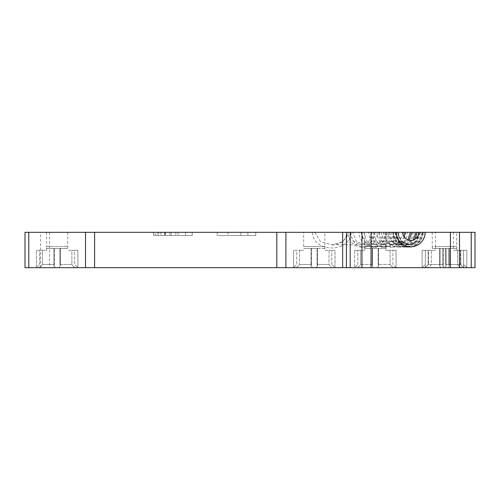 <?xml version="1.0" encoding="UTF-8"?>
<svg xmlns="http://www.w3.org/2000/svg" width="500" height="500" viewBox="0 0 500 500"><rect width="100%" height="100%" fill="white"/><g stroke="black" fill="none" stroke-linecap="round" stroke-linejoin="round"><path stroke-width="0.38" stroke-dasharray="2.5 1.88" d="M228.113 232.319L240.863 232.319L240.863 235.538L228.113 235.538L240.863 235.538L240.863 232.319L228.113 232.319L228.113 235.538M255.744 232.319L255.744 235.538L217.175 235.538L255.744 235.538L255.744 232.319L247.869 232.319L255.744 232.319L255.744 235.538L255.744 232.319L217.175 232.319L255.744 232.319M247.869 232.319L247.869 235.538L247.869 232.319M217.175 232.319L217.175 235.538L217.175 232.319M161.356 232.319L160.763 232.319L160.763 235.538L171.137 235.538L160.763 235.538L160.763 232.319L171.137 232.319L171.137 235.538L171.137 232.319L161.356 232.319L161.356 235.538M155.731 232.319L192.237 232.319L192.237 235.538L153.663 235.538L192.237 235.538L178.075 235.538L192.237 235.538L185.519 235.538L192.237 235.538L192.237 232.319L153.663 232.319L153.663 235.538L153.663 232.319L155.731 232.319L155.731 235.538M175.825 232.319L175.825 235.538M192.237 232.319L192.237 235.538L192.237 232.319L178.075 232.319L192.237 232.319L192.237 235.538L192.237 232.319L185.519 232.319L192.237 232.319M178.075 232.319L178.075 235.538L178.075 232.319M158.825 232.319L185.519 232.319L185.519 235.538L153.569 235.538L185.519 235.538L185.519 232.319L158.825 232.319L158.825 235.538M153.569 232.319L153.569 235.538L153.569 232.319M157.856 232.319L157.856 235.538M165.106 232.319L165.106 235.538L165.106 232.319M185.519 232.319L185.519 235.538L185.519 232.319M49.612 232.319L49.612 267.681L25 267.681L25 232.319L314.806 232.319L320.456 241.6L331.812 244.862L343.006 241.625L348.444 232.319L347.887 232.319L346.662 237.144L342.281 241.838C339.087 243.888 335.6 244.894 331.812 244.862M398.181 232.319L402.681 232.319A8.037 8.037 0 0 0 410.712 240.356A8.037 8.037 0 0 0 418.75 232.319L423.25 232.319A12.537 12.537 0 0 1 410.712 244.856A12.537 12.537 0 0 1 398.181 232.319L314.806 232.319M314.288 232.319L324.894 232.319L314.288 232.319M375.356 232.319L364.75 232.319L375.356 232.319M57.144 232.319L46.537 232.319L57.144 232.319M349.862 232.319L353.15 241.188L361.087 244.856L369.031 241.188L372.319 232.319L348.444 232.319L475 232.319L475 267.681L450.387 267.681L450.387 232.319M49.612 267.681L450.387 267.681M372.319 232.319L402.681 232.319M405.05 232.319L407.256 232.319L405.05 232.319M411.887 232.319L414.131 232.319L411.887 232.319M417.131 232.319L419.406 232.319L417.131 232.319M418.75 232.319L423.25 232.319M442.856 232.319L432.25 232.319L442.856 232.319M446.069 232.319L456.681 232.319L446.069 232.319M36.413 267.681L55.538 267.681L36.413 267.681L39.625 264.462L36.413 267.681L36.413 250.319L42.406 250.319L36.413 250.319L36.413 267.681M55.538 267.681L76.269 267.681L55.538 267.681L53.931 266.069L55.538 267.681M76.269 267.681L77.875 267.681L76.269 267.681C74.481 267.481 73.019 266.413 71.875 264.462L59.925 264.462L59.925 248.394L60.356 248.394L53.931 248.394L67.75 248.394L46.537 248.394L67.75 248.394L59.925 248.394L59.925 264.462L60.356 266.069L58.75 267.681L60.356 266.069L59.925 264.462L71.875 264.462L71.875 250.319L77.875 250.319L67.75 250.319L71.875 250.319L71.875 264.462C73.019 266.413 74.481 267.481 76.269 267.681M444.462 267.681L465.194 267.681L423.731 267.681L444.462 267.681L442.856 266.069L444.462 267.681L446.069 266.069L445.644 264.462L457.594 264.462L457.594 250.319L466.806 250.319L453.462 250.319L457.594 250.319L457.594 264.462C458.731 266.413 460.2 267.481 461.981 267.681L463.587 267.681L461.981 267.681C460.2 267.481 458.731 266.413 457.594 264.462L445.644 264.462L445.644 248.394L453.462 248.394L432.25 248.394L453.462 248.394L445.644 248.394L445.644 264.462L446.069 266.069L444.462 267.681M465.194 267.681L466.806 267.681L465.194 267.681C463.413 267.481 461.95 266.413 460.806 264.462L448.856 264.462L448.856 248.394L449.288 248.394L442.856 248.394L456.681 248.394L435.462 248.394L456.681 248.394L448.856 248.394L448.856 264.462L449.288 266.069L447.681 267.681L449.288 266.069L448.856 264.462L460.806 264.462L460.806 250.319L456.681 250.319L460.806 250.319L460.806 264.462C461.95 266.413 463.413 267.481 465.194 267.681M435.462 246.462L435.462 250.319L431.337 250.319L431.337 264.462C430.194 266.413 428.731 267.481 426.944 267.681L425.337 267.681L426.944 267.681C428.731 267.481 430.194 266.413 431.337 264.462L443.288 264.462L442.856 266.069L443.288 264.462L431.337 264.462L431.337 250.319L425.337 250.319L435.462 250.319L435.462 246.462L456.681 246.462L435.462 246.462L435.462 232.319M423.731 267.681L422.125 267.681L423.731 267.681C425.519 267.481 426.981 266.413 428.125 264.462L440.075 264.462L440.075 248.394L440.075 264.462L439.644 266.069L441.25 267.681L439.644 266.069L440.075 264.462L428.125 264.462L428.125 250.319L422.125 250.319L432.25 250.319L432.25 246.462L453.462 246.462L432.25 246.462L432.25 250.319L428.125 250.319L428.125 264.462C426.981 266.413 425.519 267.481 423.731 267.681M354.625 267.681L373.75 267.681L354.625 267.681L357.837 264.462L354.625 267.681L354.625 250.319L364.75 250.319L354.625 250.319L357.837 250.319L354.625 250.319L354.625 267.681M373.75 267.681L394.481 267.681L373.75 267.681L372.144 266.069L373.75 267.681M394.481 267.681L396.087 267.681L394.481 267.681C392.7 267.481 391.231 266.413 390.094 264.462C391.231 266.413 392.7 267.481 394.481 267.681M335.019 267.681L315.894 267.681L335.019 267.681L331.806 264.462L335.019 267.681L335.019 250.319L329.019 250.319L335.019 250.319L335.019 267.681M324.894 246.462L324.894 250.319L329.019 250.319L329.019 264.462C330.163 266.413 331.625 267.481 333.413 267.681C331.625 267.481 330.163 266.413 329.019 264.462L317.069 264.462L317.5 266.069L315.894 267.681L295.163 267.681L315.894 267.681L317.5 266.069L317.069 264.462L329.019 264.462L329.019 250.319L324.894 250.319L324.894 248.394L303.681 248.394L324.894 248.394L324.894 246.462L303.681 246.462L324.894 246.462L314.288 246.462L324.894 246.462L324.894 232.319M295.163 267.681L293.556 267.681L295.163 267.681C296.944 267.481 298.406 266.413 299.55 264.462L311.5 264.462L311.5 248.394L311.069 248.394L317.5 248.394L303.681 248.394L311.5 248.394L311.5 264.462L311.069 266.069L312.681 267.681L311.069 266.069L311.5 264.462L299.55 264.462L299.55 250.319L293.556 250.319L303.681 250.319L299.55 250.319L299.55 264.462C298.406 266.413 296.944 267.481 295.163 267.681M346.431 267.681L346.431 232.319M39.625 264.462L39.625 250.319L39.625 264.462M42.406 264.462L42.406 250.319L46.537 250.319L46.537 246.462L67.75 246.462L46.537 246.462L46.537 250.319L42.406 250.319L42.406 264.462C41.269 266.413 39.8 267.481 38.019 267.681C39.8 267.481 41.269 266.413 42.406 264.462L54.356 264.462L53.931 266.069L54.356 264.462L42.406 264.462M428.556 250.319L425.337 250.319L428.556 250.319L428.556 264.462L425.337 267.681L428.556 264.462L428.556 250.319M443.288 264.462L443.288 248.394L443.288 264.462M463.587 264.462L463.587 250.319L463.587 264.462L466.806 267.681L463.587 264.462M356.231 267.681C358.019 267.481 359.481 266.413 360.625 264.462L360.625 250.319L360.625 264.462L372.575 264.462L372.144 266.069L372.575 264.462L372.575 248.394L364.75 248.394L385.962 248.394L364.75 248.394L372.575 248.394L372.575 264.462L360.625 264.462C359.481 266.413 358.019 267.481 356.231 267.681M357.837 264.462L357.837 250.319L357.837 264.462M385.962 246.462L385.962 250.319L390.094 250.319L390.094 264.462L378.144 264.462L378.569 266.069L376.962 267.681L378.569 266.069L378.144 264.462L390.094 264.462L390.094 250.319L396.087 250.319L385.962 250.319L385.962 246.462L364.75 246.462L385.962 246.462L385.962 232.319M396.087 267.681L392.875 264.462L392.875 250.319L392.875 264.462L396.087 267.681L396.087 250.319L396.087 267.681M378.144 264.462L378.144 248.394L378.144 264.462M54.356 264.462L54.356 248.394L54.356 264.462M74.662 250.319L77.875 250.319L74.662 250.319L74.662 264.462L77.875 267.681L74.662 264.462L74.662 250.319M331.806 264.462L331.806 250.319L331.806 264.462M317.069 264.462L317.069 248.394L317.069 264.462M296.769 250.319L293.556 250.319L296.769 250.319L296.769 264.462L293.556 267.681L296.769 264.462L296.769 250.319M460.375 264.462L463.587 267.681L460.375 264.462L460.375 250.319L460.375 264.462M425.337 250.319L422.125 250.319L425.337 250.319L425.337 264.462L422.125 267.681L425.337 264.462L425.337 250.319L425.337 267.681L425.337 250.319M364.75 246.462L364.75 250.319L364.75 246.462L375.356 246.462L364.75 246.462L364.75 232.319M456.681 246.462L456.681 250.319L456.681 246.462L446.069 246.462L456.681 246.462L456.681 232.319M67.75 248.394L67.75 246.462L67.75 248.394M453.462 248.394L453.462 246.462L442.856 246.462L453.462 246.462L453.462 248.394M303.681 246.462L303.681 232.319M386.344 232.319A14.787 13.619 -90 0 1 372.725 247.106A14.787 13.619 -90 0 1 359.106 232.319M360.988 232.319L364.375 241.188L372.537 244.856L380.706 241.188L384.094 232.319M361.606 232.319A14.787 13.619 90 0 0 375.225 247.106A14.787 13.619 90 0 0 388.844 232.319M386.725 232.319L383.344 241.188L375.181 244.856L367.013 241.188L363.631 232.319M405.5 232.319A14.787 14.225 -90 0 1 391.281 247.106A14.787 14.225 -90 0 1 377.056 232.319M379.025 232.319L382.562 241.188L391.087 244.856L398.875 241.887L402.962 234.444M378.812 232.319A14.787 14.225 90 0 0 393.038 247.106A14.787 14.225 90 0 0 407.256 232.319M404.181 236.994L399.738 242.694L392.987 244.856L384.462 241.188L380.931 232.319M418.419 232.319A14.787 14.612 -90 0 1 403.806 247.106A14.787 14.612 -90 0 1 389.2 232.319M391.219 232.319L394.85 241.188L403.612 244.856L413.5 239.856M390.181 232.319A14.787 14.612 90 0 0 404.794 247.106A14.787 14.612 90 0 0 419.406 232.319M415.238 238.962L410.719 243.294L404.744 244.856L395.988 241.188L392.356 232.319M424.9 232.319A14.787 14.781 -90 0 1 410.119 247.106A14.787 14.781 -90 0 1 395.344 232.319M397.388 232.319L401.062 241.188L409.925 244.856L418.787 241.188L422.456 232.319A14.787 14.725 -90 0 1 407.75 247.106A14.787 14.725 -90 0 1 393.025 232.319M395.538 232.319A14.787 14.781 90 0 0 410.319 247.106A14.787 14.781 90 0 0 425.1 232.319M422.8 232.319L419.131 241.188L410.269 244.856L401.406 241.188L397.738 232.319M395.062 232.319L398.725 241.188L407.556 244.856L416.381 241.188L420.044 232.319M393.619 232.319A14.787 14.725 90 0 0 408.344 247.106A14.787 14.725 90 0 0 423.062 232.319M420.775 232.319L417.119 241.188L408.294 244.856L399.469 241.188L395.812 232.319M412.756 232.319A14.787 14.444 -90 0 1 398.312 247.106A14.787 14.444 -90 0 1 383.869 232.319M385.869 232.319L389.456 241.188L398.119 244.856L407.9 239.85M385.244 232.319A14.787 14.444 90 0 0 399.688 247.106A14.787 14.444 90 0 0 414.131 232.319M409.15 240.206L399.637 244.856L390.975 241.188L387.388 232.319M396.688 232.319A14.787 13.944 -90 0 1 382.738 247.106A14.787 13.944 -90 0 1 368.794 232.319M370.719 232.319L374.188 241.188L382.55 244.856L390.919 241.188L394.381 232.319M370.925 232.319A14.787 13.944 90 0 0 384.875 247.106A14.787 13.944 90 0 0 398.819 232.319M396.65 232.319L393.188 241.188L384.825 244.856L376.463 241.188L373 232.319M374.506 232.319A14.787 13.238 -90 0 1 361.269 247.106A14.787 13.238 -90 0 1 348.031 232.319M350.894 232.319A14.787 13.238 90 0 0 364.131 247.106A14.787 13.238 90 0 0 377.369 232.319M375.312 232.319L372.025 241.188L364.087 244.856L356.15 241.188L352.863 232.319M169.856 232.319L169.856 235.538M165.481 232.319L165.481 235.538M164.262 232.319L164.262 235.538M351.1 232.319C350.112 253.269 313.412 253.069 312.256 232.319M459.481 232.319L459.481 267.681M471.231 267.681L471.231 232.319M28.769 232.319L28.769 267.681M40.519 267.681L40.519 232.319M449.288 266.069L449.288 248.394L449.288 266.069M442.856 266.069L442.856 248.394L442.856 266.069M466.806 267.681L466.806 250.319L466.806 267.681M378.569 266.069L378.569 248.394L378.569 266.069M372.144 266.069L372.144 248.394L372.144 266.069M60.356 266.069L60.356 248.394L60.356 266.069M53.931 266.069L53.931 248.394L53.931 266.069M77.875 267.681L77.875 250.319L77.875 267.681M317.5 266.069L317.5 248.394L317.5 266.069M311.069 266.069L311.069 248.394L311.069 266.069M293.556 267.681L293.556 250.319L293.556 267.681M463.587 267.681L463.587 250.319L463.587 267.681M446.069 266.069L446.069 248.394L446.069 266.069M439.644 266.069L439.644 248.394L439.644 266.069M422.125 267.681L422.125 250.319L422.125 267.681M372.725 247.106L375.225 247.106M391.281 247.106L393.038 247.106M403.806 247.106L404.794 247.106M407.75 247.106L408.344 247.106M398.312 247.106L399.688 247.106M382.738 247.106L384.875 247.106M361.269 247.106L364.131 247.106M361.087 244.856L331.869 244.856M410.269 244.856L410.712 244.856M408.294 244.856L409.925 244.856M407.556 244.856L404.744 244.856M399.637 244.856L403.612 244.856M398.119 244.856L392.987 244.856M384.825 244.856L391.087 244.856M382.55 244.856L375.175 244.856M364.081 244.856L372.537 244.856M432.25 232.319L432.25 246.462M453.462 232.319L453.462 246.462M46.537 232.319L46.537 246.462M67.75 232.319L67.75 246.462"/><path stroke-width="0.75" d="M28.769 232.319L25 232.319L25 267.681L94.612 267.681L94.612 232.319L28.769 232.319L28.769 267.681M402.681 232.319L418.75 232.319A8.037 8.037 0 0 1 410.712 240.356A8.037 8.037 0 0 1 402.681 232.319L94.612 232.319M450.387 232.319L450.387 267.681L475 267.681L475 232.319L418.75 232.319M396.25 232.319A14.463 14.463 0 0 0 410.712 246.788A14.463 14.463 0 0 0 425.181 232.319M450.387 267.681L371.037 267.681L371.037 232.319M342.663 232.319L342.663 267.681L371.037 267.681M342.663 267.681L285.906 267.681L285.906 232.319M276.819 232.319L276.819 267.681L285.906 267.681M276.819 267.681L94.612 267.681M346.431 232.319L346.431 267.681M402.962 234.444L403.15 232.319M405.05 232.319L404.181 236.994M413.5 239.856L416.006 232.319M417.131 232.319L415.238 238.962M407.9 239.85L410.369 232.319M411.887 232.319L409.15 240.206M471.231 232.319L471.231 267.681M459.481 267.681L459.481 232.319M361.95 232.319L361.95 267.681M350.194 267.681L350.194 232.319M85.519 232.319L85.519 267.681"/></g></svg>
